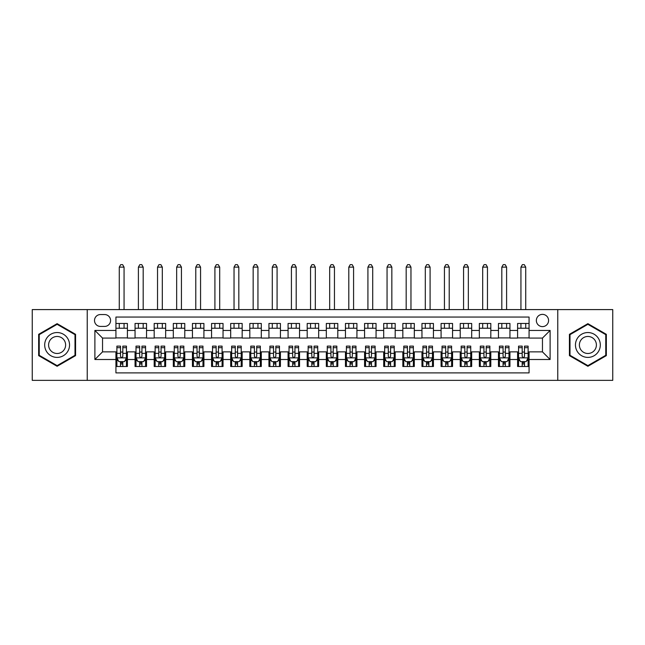<?xml version="1.0" encoding="UTF-8"?>
<svg xmlns="http://www.w3.org/2000/svg" width="645" height="645" viewBox="0 0 645 645"><rect width="100%" height="100%" fill="white"/><g stroke="black" fill="none" stroke-linecap="round" stroke-linejoin="round"><path stroke-width="0.97" d="M542.461 314.373A6.119 6.119 0 0 0 536.342 320.492A6.119 6.119 0 0 0 542.461 326.612A6.119 6.119 0 0 0 548.581 320.492A6.119 6.119 0 0 0 542.461 314.373M557.764 380.356L612.75 380.356L612.75 309.592L557.764 309.592L557.764 380.356L87.236 380.356L87.236 309.592L32.25 309.592L32.25 380.356L87.236 380.356M529.069 323.459L517.596 323.459L517.596 330.442L509.945 330.442L509.945 338.085L517.596 338.085L517.596 330.442M509.945 330.442L509.945 323.459L498.464 323.459L498.464 330.442L490.813 330.442L490.813 338.085L498.464 338.085L498.464 330.442M490.813 330.442L490.813 323.459L479.34 323.459L479.34 330.442L471.688 330.442L471.688 338.085L479.34 338.085L479.34 330.442M471.688 330.442L471.688 323.459L460.216 323.459L460.216 330.442L452.564 330.442L452.564 338.085L460.216 338.085L460.216 330.442M452.564 330.442L452.564 323.459L441.083 323.459L441.083 330.442L433.432 330.442L433.432 338.085L441.083 338.085L441.083 330.442M433.432 330.442L433.432 323.459L421.959 323.459L421.959 330.442L414.308 330.442L414.308 338.085L421.959 338.085L421.959 330.442M414.308 330.442L414.308 323.459L402.835 323.459L402.835 330.442L395.183 330.442L395.183 338.085L402.835 338.085L402.835 330.442M395.183 330.442L395.183 323.459L383.702 323.459L383.702 330.442L376.059 330.442L376.059 338.085L383.702 338.085L383.702 330.442M376.059 330.442L376.059 323.459L364.578 323.459L364.578 330.442L356.927 330.442L356.927 338.085L364.578 338.085L364.578 330.442M356.927 330.442L356.927 323.459L345.454 323.459L345.454 330.442L337.803 330.442L337.803 338.085L345.454 338.085L345.454 330.442M337.803 330.442L337.803 323.459L326.322 323.459L326.322 330.442L318.678 330.442L318.678 338.085L326.322 338.085L326.322 330.442M318.678 330.442L318.678 323.459L307.197 323.459L307.197 330.442L299.546 330.442L299.546 338.085L307.197 338.085L307.197 330.442M299.546 330.442L299.546 323.459L288.073 323.459L288.073 330.442L280.422 330.442L280.422 338.085L288.073 338.085L288.073 330.442M280.422 330.442L280.422 323.459L268.941 323.459L268.941 330.442L261.298 330.442L261.298 338.085L268.941 338.085L268.941 330.442M261.298 330.442L261.298 323.459L249.817 323.459L249.817 330.442L242.165 330.442L242.165 338.085L249.817 338.085L249.817 330.442M242.165 330.442L242.165 323.459L230.692 323.459L230.692 330.442L223.041 330.442L223.041 338.085L230.692 338.085L230.692 330.442M223.041 330.442L223.041 323.459L211.568 323.459L211.568 330.442L203.917 330.442L203.917 338.085L211.568 338.085L211.568 330.442M203.917 330.442L203.917 323.459L192.436 323.459L192.436 330.442L184.784 330.442L184.784 338.085L192.436 338.085L192.436 330.442M184.784 330.442L184.784 323.459L173.312 323.459L173.312 330.442L165.66 330.442L165.66 338.085L173.312 338.085L173.312 330.442M165.66 330.442L165.66 323.459L154.187 323.459L154.187 330.442L146.536 330.442L146.536 338.085L154.187 338.085L154.187 330.442M146.536 330.442L146.536 323.459L135.055 323.459L135.055 338.085L127.404 338.085L127.404 323.459L115.931 323.459M115.931 366.489L127.404 366.489L127.404 351.864L135.055 351.864L135.055 366.489L146.536 366.489L146.536 351.864L154.187 351.864L154.187 359.507L146.536 359.507M154.187 359.507L154.187 366.489L165.66 366.489L165.66 351.864L173.312 351.864L173.312 359.507L165.66 359.507M173.312 359.507L173.312 366.489L184.784 366.489L184.784 351.864L192.436 351.864L192.436 359.507L184.784 359.507M192.436 359.507L192.436 366.489L203.917 366.489L203.917 351.864L211.568 351.864L211.568 359.507L203.917 359.507M211.568 359.507L211.568 366.489L223.041 366.489L223.041 351.864L230.692 351.864L230.692 359.507L223.041 359.507M230.692 359.507L230.692 366.489L242.165 366.489L242.165 351.864L249.817 351.864L249.817 359.507L242.165 359.507M249.817 359.507L249.817 366.489L261.298 366.489L261.298 351.864L268.941 351.864L268.941 359.507L261.298 359.507M268.941 359.507L268.941 366.489L280.422 366.489L280.422 351.864L288.073 351.864L288.073 359.507L280.422 359.507M288.073 359.507L288.073 366.489L299.546 366.489L299.546 351.864L307.197 351.864L307.197 359.507L299.546 359.507M307.197 359.507L307.197 366.489L318.678 366.489L318.678 351.864L326.322 351.864L326.322 359.507L318.678 359.507M326.322 359.507L326.322 366.489L337.803 366.489L337.803 351.864L345.454 351.864L345.454 359.507L337.803 359.507M345.454 359.507L345.454 366.489L356.927 366.489L356.927 351.864L364.578 351.864L364.578 359.507L356.927 359.507M364.578 359.507L364.578 366.489L376.059 366.489L376.059 351.864L383.702 351.864L383.702 359.507L376.059 359.507M383.702 359.507L383.702 366.489L395.183 366.489L395.183 351.864L402.835 351.864L402.835 359.507L395.183 359.507M402.835 359.507L402.835 366.489L414.308 366.489L414.308 351.864L421.959 351.864L421.959 359.507L414.308 359.507M421.959 359.507L421.959 366.489L433.432 366.489L433.432 351.864L441.083 351.864L441.083 359.507L433.432 359.507M441.083 359.507L441.083 366.489L452.564 366.489L452.564 351.864L460.216 351.864L460.216 359.507L452.564 359.507M460.216 359.507L460.216 366.489L471.688 366.489L471.688 351.864L479.34 351.864L479.34 359.507L471.688 359.507M479.34 359.507L479.34 366.489L490.813 366.489L490.813 351.864L498.464 351.864L498.464 359.507L490.813 359.507M498.464 359.507L498.464 366.489L509.945 366.489L509.945 351.864L517.596 351.864L517.596 359.507L509.945 359.507M100.435 326.418L104.643 326.418A5.926 5.926 0 0 0 110.577 320.492A5.926 5.926 0 0 0 104.643 314.558L100.435 314.558A5.926 5.926 0 0 0 94.509 320.492A5.926 5.926 0 0 0 100.435 326.418M557.764 309.592L87.236 309.592M529.069 330.442L529.069 317.05L115.931 317.05L115.931 338.085L102.539 338.085L102.539 351.864L115.931 351.864L115.931 372.899L529.069 372.899L529.069 351.864L542.461 351.864L542.461 338.085L529.069 338.085L529.069 330.442L550.112 330.442L550.112 359.507L529.069 359.507M115.931 359.507L94.888 359.507L94.888 330.442L115.931 330.442M517.596 359.507L517.596 366.489L529.069 366.489M115.931 328.24L127.404 328.24M115.931 337.899L127.404 337.899M115.931 352.049L116.89 352.049M120.518 352.049L122.816 352.049M126.452 352.049L127.404 352.049M115.931 361.708L116.89 361.708M120.518 361.708L122.816 361.708M126.452 361.708L127.404 361.708M135.055 337.899L146.536 337.899M135.055 328.24L146.536 328.24M135.055 352.049L136.014 352.049M139.651 352.049L141.94 352.049M145.577 352.049L146.536 352.049M135.055 361.708L136.014 361.708M139.651 361.708L141.94 361.708M145.577 361.708L146.536 361.708M154.187 352.049L155.139 352.049M158.775 352.049L161.073 352.049M164.701 352.049L165.66 352.049M154.187 361.708L155.139 361.708M158.775 361.708L161.073 361.708M164.701 361.708L165.66 361.708M154.187 328.24L165.66 328.24M154.187 337.899L165.66 337.899M173.312 352.049L174.263 352.049M177.899 352.049L180.197 352.049M183.833 352.049L184.784 352.049M173.312 361.708L174.263 361.708M177.899 361.708L180.197 361.708M183.833 361.708L184.784 361.708M173.312 328.24L184.784 328.24M173.312 337.899L184.784 337.899M192.436 352.049L193.395 352.049M197.031 352.049L199.321 352.049M202.957 352.049L203.917 352.049M192.436 361.708L193.395 361.708M197.031 361.708L199.321 361.708M202.957 361.708L203.917 361.708M192.436 328.24L203.917 328.24M192.436 337.899L203.917 337.899M211.568 352.049L212.519 352.049M216.156 352.049L218.453 352.049M222.082 352.049L223.041 352.049M211.568 361.708L212.519 361.708M216.156 361.708L218.453 361.708M222.082 361.708L223.041 361.708M211.568 328.24L223.041 328.24M211.568 337.899L223.041 337.899M230.692 352.049L231.644 352.049M235.28 352.049L237.578 352.049M241.214 352.049L242.165 352.049M230.692 361.708L231.644 361.708M235.28 361.708L237.578 361.708M241.214 361.708L242.165 361.708M230.692 328.24L242.165 328.24M230.692 337.899L242.165 337.899M249.817 352.049L250.776 352.049M254.412 352.049L256.702 352.049M260.338 352.049L261.298 352.049M249.817 361.708L250.776 361.708M254.412 361.708L256.702 361.708M260.338 361.708L261.298 361.708M249.817 328.24L261.298 328.24M249.817 337.899L261.298 337.899M268.941 352.049L269.9 352.049M273.536 352.049L275.834 352.049M279.462 352.049L280.422 352.049M268.941 361.708L269.9 361.708M273.536 361.708L275.834 361.708M279.462 361.708L280.422 361.708M268.941 328.24L280.422 328.24M268.941 337.899L280.422 337.899M288.073 352.049L289.025 352.049M292.661 352.049L294.959 352.049M298.595 352.049L299.546 352.049M288.073 361.708L289.025 361.708M292.661 361.708L294.959 361.708M298.595 361.708L299.546 361.708M288.073 328.24L299.546 328.24M288.073 337.899L299.546 337.899M307.197 352.049L308.157 352.049M311.785 352.049L314.083 352.049M317.719 352.049L318.678 352.049M307.197 361.708L308.157 361.708M311.785 361.708L314.083 361.708M317.719 361.708L318.678 361.708M307.197 328.24L318.678 328.24M307.197 337.899L318.678 337.899M326.322 352.049L327.281 352.049M330.917 352.049L333.215 352.049M336.843 352.049L337.803 352.049M326.322 361.708L327.281 361.708M330.917 361.708L333.215 361.708M336.843 361.708L337.803 361.708M326.322 328.24L337.803 328.24M326.322 337.899L337.803 337.899M345.454 352.049L346.405 352.049M350.042 352.049L352.339 352.049M355.976 352.049L356.927 352.049M345.454 361.708L346.405 361.708M350.042 361.708L352.339 361.708M355.976 361.708L356.927 361.708M345.454 328.24L356.927 328.24M345.454 337.899L356.927 337.899M364.578 352.049L365.538 352.049M369.166 352.049L371.464 352.049M375.1 352.049L376.059 352.049M364.578 361.708L365.538 361.708M369.166 361.708L371.464 361.708M375.1 361.708L376.059 361.708M364.578 328.24L376.059 328.24M364.578 337.899L376.059 337.899M383.702 352.049L384.662 352.049M388.298 352.049L390.588 352.049M394.224 352.049L395.183 352.049M383.702 361.708L384.662 361.708M388.298 361.708L390.588 361.708M394.224 361.708L395.183 361.708M383.702 328.24L395.183 328.24M383.702 337.899L395.183 337.899M402.835 352.049L403.786 352.049M407.422 352.049L409.72 352.049M413.356 352.049L414.308 352.049M402.835 361.708L403.786 361.708M407.422 361.708L409.72 361.708M413.356 361.708L414.308 361.708M402.835 328.24L414.308 328.24M402.835 337.899L414.308 337.899M421.959 352.049L422.918 352.049M426.547 352.049L428.844 352.049M432.481 352.049L433.432 352.049M421.959 361.708L422.918 361.708M426.547 361.708L428.844 361.708M432.481 361.708L433.432 361.708M421.959 328.24L433.432 328.24M421.959 337.899L433.432 337.899M441.083 352.049L442.043 352.049M445.679 352.049L447.969 352.049M451.605 352.049L452.564 352.049M441.083 361.708L442.043 361.708M445.679 361.708L447.969 361.708M451.605 361.708L452.564 361.708M441.083 328.24L452.564 328.24M441.083 337.899L452.564 337.899M460.216 352.049L461.167 352.049M464.803 352.049L467.101 352.049M470.737 352.049L471.688 352.049M460.216 361.708L461.167 361.708M464.803 361.708L467.101 361.708M470.737 361.708L471.688 361.708M460.216 328.24L471.688 328.24M460.216 337.899L471.688 337.899M479.34 352.049L480.299 352.049M483.927 352.049L486.225 352.049M489.861 352.049L490.813 352.049M479.34 361.708L480.299 361.708M483.927 361.708L486.225 361.708M489.861 361.708L490.813 361.708M479.34 328.24L490.813 328.24M479.34 337.899L490.813 337.899M498.464 352.049L499.424 352.049M503.06 352.049L505.349 352.049M508.986 352.049L509.945 352.049M498.464 361.708L499.424 361.708M503.06 361.708L505.349 361.708M508.986 361.708L509.945 361.708M498.464 328.24L509.945 328.24M498.464 337.899L509.945 337.899M517.596 352.049L518.548 352.049M522.184 352.049L524.482 352.049M528.11 352.049L529.069 352.049M517.596 361.708L518.548 361.708M522.184 361.708L524.482 361.708M528.11 361.708L529.069 361.708M517.596 328.24L529.069 328.24M517.596 337.899L529.069 337.899M102.539 338.085L94.888 330.442M102.539 351.864L94.888 359.507M550.112 330.442L542.461 338.085M550.112 359.507L542.461 351.864M57.115 366.287L75.57 355.629L75.57 334.32L57.115 323.661L38.66 334.32L38.66 355.629L57.115 366.287M606.34 334.32L587.885 323.661L569.43 334.32L569.43 355.629L587.885 366.287L606.34 355.629L606.34 334.32M120.518 364.006L122.816 364.006M116.89 347.679L120.518 347.679L120.518 346.123L116.89 346.123L116.89 357.79L118.801 361.611L124.533 361.611L126.452 357.79L126.452 346.123L122.816 346.123L122.816 347.679L126.452 347.679M126.452 357.79L126.452 366.489M116.89 357.79L116.89 366.489M122.816 361.611L122.816 366.489M120.518 366.489L120.518 361.611M120.518 347.679L120.518 356.354C121.284 357.83 122.05 357.83 122.816 356.354L122.816 347.679M124.058 328.24L124.058 323.459M124.058 309.592L124.058 267.127L119.277 267.127L119.277 309.592M119.277 328.24L119.277 323.459M119.277 267.127L120.712 264.644L122.623 264.644L124.058 267.127M57.115 332.538A12.432 12.432 0 0 0 44.682 344.97A12.432 12.432 0 0 0 57.115 357.403A12.432 12.432 0 0 0 69.547 344.97A12.432 12.432 0 0 0 57.115 332.538M57.115 336.464A8.514 8.514 0 0 0 48.601 344.97A8.514 8.514 0 0 0 57.115 353.484A8.514 8.514 0 0 0 65.629 344.97A8.514 8.514 0 0 0 57.115 336.464M74.997 355.298L57.115 365.626L39.232 355.298L39.232 334.65L57.115 324.322L74.997 334.65L74.997 355.298M577.122 338.754A12.432 12.432 0 0 0 581.669 355.742A12.432 12.432 0 0 0 598.649 351.186A12.432 12.432 0 0 0 594.101 334.207A12.432 12.432 0 0 0 577.122 338.754M580.516 340.721A8.514 8.514 0 0 0 583.628 352.347A8.514 8.514 0 0 0 595.254 349.227A8.514 8.514 0 0 0 592.142 337.601A8.514 8.514 0 0 0 580.516 340.721M605.768 334.65L605.768 355.298L587.885 365.626L570.003 355.298L570.003 334.65L587.885 324.322L605.768 334.65M139.651 364.006L141.94 364.006M136.014 347.679L139.651 347.679L139.651 346.123L136.014 346.123L136.014 357.79L137.925 361.611L143.666 361.611L145.577 357.79L145.577 346.123L141.94 346.123L141.94 347.679L145.577 347.679M145.577 357.79L145.577 366.489M136.014 357.79L136.014 366.489M141.94 361.611L141.94 366.489M139.651 366.489L139.651 361.611M139.651 347.679L139.651 356.354C140.408 357.83 141.174 357.83 141.94 356.354L141.94 347.679M143.182 328.24L143.182 323.459M143.182 309.592L143.182 267.127L138.401 267.127L138.401 309.592M138.401 328.24L138.401 323.459M138.401 267.127L139.836 264.644L141.755 264.644L143.182 267.127M158.775 364.006L161.073 364.006M155.139 347.679L158.775 347.679L158.775 346.123L155.139 346.123L155.139 357.79L157.049 361.611L162.79 361.611L164.701 357.79L164.701 346.123L161.073 346.123L161.073 347.679L164.701 347.679M164.701 357.79L164.701 366.489M155.139 357.79L155.139 366.489M161.073 361.611L161.073 366.489M158.775 366.489L158.775 361.611M158.775 347.679L158.775 356.354C159.541 357.83 160.307 357.83 161.073 356.354L161.073 347.679M162.314 328.24L162.314 323.459M162.314 309.592L162.314 267.127L157.533 267.127L157.533 309.592M157.533 328.24L157.533 323.459M157.533 267.127L158.968 264.644L160.879 264.644L162.314 267.127M177.899 364.006L180.197 364.006M174.263 347.679L177.899 347.679L177.899 346.123L174.263 346.123L174.263 357.79L176.182 361.611L181.914 361.611L183.833 357.79L183.833 346.123L180.197 346.123L180.197 347.679L183.833 347.679M183.833 357.79L183.833 366.489M174.263 357.79L174.263 366.489M180.197 361.611L180.197 366.489M177.899 366.489L177.899 361.611M177.899 347.679L177.899 356.354C178.665 357.83 179.431 357.83 180.197 356.354L180.197 347.679M181.439 328.24L181.439 323.459M181.439 309.592L181.439 267.127L176.657 267.127L176.657 309.592M176.657 328.24L176.657 323.459M176.657 267.127L178.093 264.644L180.003 264.644L181.439 267.127M197.031 364.006L199.321 364.006M193.395 347.679L197.031 347.679L197.031 346.123L193.395 346.123L193.395 357.79L195.306 361.611L201.047 361.611L202.957 357.79L202.957 346.123L199.321 346.123L199.321 347.679L202.957 347.679M202.957 357.79L202.957 366.489M193.395 357.79L193.395 366.489M199.321 361.611L199.321 366.489M197.031 366.489L197.031 361.611M197.031 347.679L197.031 356.354C197.789 357.83 198.555 357.83 199.321 356.354L199.321 347.679M200.563 328.24L200.563 323.459M200.563 309.592L200.563 267.127L195.782 267.127L195.782 309.592M195.782 328.24L195.782 323.459M195.782 267.127L197.217 264.644L199.136 264.644L200.563 267.127M216.156 364.006L218.453 364.006M212.519 347.679L216.156 347.679L216.156 346.123L212.519 346.123L212.519 357.79L214.43 361.611L220.171 361.611L222.082 357.79L222.082 346.123L218.453 346.123L218.453 347.679L222.082 347.679M222.082 357.79L222.082 366.489M212.519 357.79L212.519 366.489M218.453 361.611L218.453 366.489M216.156 366.489L216.156 361.611M216.156 347.679L216.156 356.354C216.922 357.83 217.688 357.83 218.453 356.354L218.453 347.679M219.695 328.24L219.695 323.459M219.695 309.592L219.695 267.127L214.914 267.127L214.914 309.592M214.914 328.24L214.914 323.459M214.914 267.127L216.349 264.644L218.26 264.644L219.695 267.127M235.28 364.006L237.578 364.006M231.644 347.679L235.28 347.679L235.28 346.123L231.644 346.123L231.644 357.79L233.563 361.611L239.295 361.611L241.214 357.79L241.214 346.123L237.578 346.123L237.578 347.679L241.214 347.679M241.214 357.79L241.214 366.489M231.644 357.79L231.644 366.489M237.578 361.611L237.578 366.489M235.28 366.489L235.28 361.611M235.28 347.679L235.28 356.354C236.046 357.83 236.812 357.83 237.578 356.354L237.578 347.679M238.819 328.24L238.819 323.459M238.819 309.592L238.819 267.127L234.038 267.127L234.038 309.592M234.038 328.24L234.038 323.459M234.038 267.127L235.473 264.644L237.384 264.644L238.819 267.127M254.412 364.006L256.702 364.006M250.776 347.679L254.412 347.679L254.412 346.123L250.776 346.123L250.776 357.79L252.687 361.611L258.427 361.611L260.338 357.79L260.338 346.123L256.702 346.123L256.702 347.679L260.338 347.679M260.338 357.79L260.338 366.489M250.776 357.79L250.776 366.489M256.702 361.611L256.702 366.489M254.412 366.489L254.412 361.611M254.412 347.679L254.412 356.354C255.17 357.83 255.936 357.83 256.702 356.354L256.702 347.679M257.944 328.24L257.944 323.459M257.944 309.592L257.944 267.127L253.162 267.127L253.162 309.592M253.162 328.24L253.162 323.459M253.162 267.127L254.598 264.644L256.508 264.644L257.944 267.127M273.536 364.006L275.834 364.006M269.9 347.679L273.536 347.679L273.536 346.123L269.9 346.123L269.9 357.79L271.811 361.611L277.552 361.611L279.462 357.79L279.462 346.123L275.834 346.123L275.834 347.679L279.462 347.679M279.462 357.79L279.462 366.489M269.9 357.79L269.9 366.489M275.834 361.611L275.834 366.489M273.536 366.489L273.536 361.611M273.536 347.679L273.536 356.354C274.302 357.83 275.068 357.83 275.834 356.354L275.834 347.679M277.076 328.24L277.076 323.459M277.076 309.592L277.076 267.127L272.295 267.127L272.295 309.592M272.295 328.24L272.295 323.459M272.295 267.127L273.73 264.644L275.641 264.644L277.076 267.127M292.661 364.006L294.959 364.006M289.025 347.679L292.661 347.679L292.661 346.123L289.025 346.123L289.025 357.79L290.943 361.611L296.676 361.611L298.595 357.79L298.595 346.123L294.959 346.123L294.959 347.679L298.595 347.679M298.595 357.79L298.595 366.489M289.025 357.79L289.025 366.489M294.959 361.611L294.959 366.489M292.661 366.489L292.661 361.611M292.661 347.679L292.661 356.354C293.427 357.83 294.193 357.83 294.959 356.354L294.959 347.679M296.2 328.24L296.2 323.459M296.2 309.592L296.2 267.127L291.419 267.127L291.419 309.592M291.419 328.24L291.419 323.459M291.419 267.127L292.854 264.644L294.765 264.644L296.2 267.127M311.785 364.006L314.083 364.006M308.157 347.679L311.785 347.679L311.785 346.123L308.157 346.123L308.157 357.79L310.068 361.611L315.808 361.611L317.719 357.79L317.719 346.123L314.083 346.123L314.083 347.679L317.719 347.679M317.719 357.79L317.719 366.489M308.157 357.79L308.157 366.489M314.083 361.611L314.083 366.489M311.785 366.489L311.785 361.611M311.785 347.679L311.785 356.354C312.551 357.83 313.317 357.83 314.083 356.354L314.083 347.679M315.324 328.24L315.324 323.459M315.324 309.592L315.324 267.127L310.543 267.127L310.543 309.592M310.543 328.24L310.543 323.459M310.543 267.127L311.978 264.644L313.889 264.644L315.324 267.127M330.917 364.006L333.215 364.006M327.281 347.679L330.917 347.679L330.917 346.123L327.281 346.123L327.281 357.79L329.192 361.611L334.932 361.611L336.843 357.79L336.843 346.123L333.215 346.123L333.215 347.679L336.843 347.679M336.843 357.79L336.843 366.489M327.281 357.79L327.281 366.489M333.215 361.611L333.215 366.489M330.917 366.489L330.917 361.611M330.917 347.679L330.917 356.354C331.683 357.83 332.441 357.83 333.215 356.354L333.215 347.679M334.457 328.24L334.457 323.459M334.457 309.592L334.457 267.127L329.676 267.127L329.676 309.592M329.676 328.24L329.676 323.459M329.676 267.127L331.111 264.644L333.022 264.644L334.457 267.127M350.042 364.006L352.339 364.006M346.405 347.679L350.042 347.679L350.042 346.123L346.405 346.123L346.405 357.79L348.324 361.611L354.057 361.611L355.976 357.79L355.976 346.123L352.339 346.123L352.339 347.679L355.976 347.679M355.976 357.79L355.976 366.489M346.405 357.79L346.405 366.489M352.339 361.611L352.339 366.489M350.042 366.489L350.042 361.611M350.042 347.679L350.042 356.354C350.807 357.83 351.573 357.83 352.339 356.354L352.339 347.679M353.581 328.24L353.581 323.459M353.581 309.592L353.581 267.127L348.8 267.127L348.8 309.592M348.8 328.24L348.8 323.459M348.8 267.127L350.235 264.644L352.146 264.644L353.581 267.127M369.166 364.006L371.464 364.006M365.538 347.679L369.166 347.679L369.166 346.123L365.538 346.123L365.538 357.79L367.448 361.611L373.189 361.611L375.1 357.79L375.1 346.123L371.464 346.123L371.464 347.679L375.1 347.679M375.1 357.79L375.1 366.489M365.538 357.79L365.538 366.489M371.464 361.611L371.464 366.489M369.166 366.489L369.166 361.611M369.166 347.679L369.166 356.354C369.932 357.83 370.698 357.83 371.464 356.354L371.464 347.679M372.705 328.24L372.705 323.459M372.705 309.592L372.705 267.127L367.924 267.127L367.924 309.592M367.924 328.24L367.924 323.459M367.924 267.127L369.359 264.644L371.27 264.644L372.705 267.127M388.298 364.006L390.588 364.006M384.662 347.679L388.298 347.679L388.298 346.123L384.662 346.123L384.662 357.79L386.573 361.611L392.313 361.611L394.224 357.79L394.224 346.123L390.588 346.123L390.588 347.679L394.224 347.679M394.224 357.79L394.224 366.489M384.662 357.79L384.662 366.489M390.588 361.611L390.588 366.489M388.298 366.489L388.298 361.611M388.298 347.679L388.298 356.354C389.064 357.83 389.822 357.83 390.588 356.354L390.588 347.679M391.838 328.24L391.838 323.459M391.838 309.592L391.838 267.127L387.056 267.127L387.056 309.592M387.056 328.24L387.056 323.459M387.056 267.127L388.492 264.644L390.402 264.644L391.838 267.127M407.422 364.006L409.72 364.006M403.786 347.679L407.422 347.679L407.422 346.123L403.786 346.123L403.786 357.79L405.705 361.611L411.437 361.611L413.356 357.79L413.356 346.123L409.72 346.123L409.72 347.679L413.356 347.679M413.356 357.79L413.356 366.489M403.786 357.79L403.786 366.489M409.72 361.611L409.72 366.489M407.422 366.489L407.422 361.611M407.422 347.679L407.422 356.354C408.188 357.83 408.954 357.83 409.72 356.354L409.72 347.679M410.962 328.24L410.962 323.459M410.962 309.592L410.962 267.127L406.181 267.127L406.181 309.592M406.181 328.24L406.181 323.459M406.181 267.127L407.616 264.644L409.527 264.644L410.962 267.127M426.547 364.006L428.844 364.006M422.918 347.679L426.547 347.679L426.547 346.123L422.918 346.123L422.918 357.79L424.829 361.611L430.57 361.611L432.481 357.79L432.481 346.123L428.844 346.123L428.844 347.679L432.481 347.679M432.481 357.79L432.481 366.489M422.918 357.79L422.918 366.489M428.844 361.611L428.844 366.489M426.547 366.489L426.547 361.611M426.547 347.679L426.547 356.354C427.312 357.83 428.078 357.83 428.844 356.354L428.844 347.679M430.086 328.24L430.086 323.459M430.086 309.592L430.086 267.127L425.305 267.127L425.305 309.592M425.305 328.24L425.305 323.459M425.305 267.127L426.74 264.644L428.651 264.644L430.086 267.127M445.679 364.006L447.969 364.006M442.043 347.679L445.679 347.679L445.679 346.123L442.043 346.123L442.043 357.79L443.954 361.611L449.694 361.611L451.605 357.79L451.605 346.123L447.969 346.123L447.969 347.679L451.605 347.679M451.605 357.79L451.605 366.489M442.043 357.79L442.043 366.489M447.969 361.611L447.969 366.489M445.679 366.489L445.679 361.611M445.679 347.679L445.679 356.354C446.445 357.83 447.203 357.83 447.969 356.354L447.969 347.679M449.218 328.24L449.218 323.459M449.218 309.592L449.218 267.127L444.437 267.127L444.437 309.592M444.437 328.24L444.437 323.459M444.437 267.127L445.864 264.644L447.783 264.644L449.218 267.127M464.803 364.006L467.101 364.006M461.167 347.679L464.803 347.679L464.803 346.123L461.167 346.123L461.167 357.79L463.086 361.611L468.818 361.611L470.737 357.79L470.737 346.123L467.101 346.123L467.101 347.679L470.737 347.679M470.737 357.79L470.737 366.489M461.167 357.79L461.167 366.489M467.101 361.611L467.101 366.489M464.803 366.489L464.803 361.611M464.803 347.679L464.803 356.354C465.569 357.83 466.335 357.83 467.101 356.354L467.101 347.679M468.343 328.24L468.343 323.459M468.343 309.592L468.343 267.127L463.562 267.127L463.562 309.592M463.562 328.24L463.562 323.459M463.562 267.127L464.997 264.644L466.907 264.644L468.343 267.127M483.927 364.006L486.225 364.006M480.299 347.679L483.927 347.679L483.927 346.123L480.299 346.123L480.299 357.79L482.21 361.611L487.951 361.611L489.861 357.79L489.861 346.123L486.225 346.123L486.225 347.679L489.861 347.679M489.861 357.79L489.861 366.489M480.299 357.79L480.299 366.489M486.225 361.611L486.225 366.489M483.927 366.489L483.927 361.611M483.927 347.679L483.927 356.354C484.693 357.83 485.459 357.83 486.225 356.354L486.225 347.679M487.467 328.24L487.467 323.459M487.467 309.592L487.467 267.127L482.686 267.127L482.686 309.592M482.686 328.24L482.686 323.459M482.686 267.127L484.121 264.644L486.032 264.644L487.467 267.127M503.06 364.006L505.349 364.006M499.424 347.679L503.06 347.679L503.06 346.123L499.424 346.123L499.424 357.79L501.334 361.611L507.075 361.611L508.986 357.79L508.986 346.123L505.349 346.123L505.349 347.679L508.986 347.679M508.986 357.79L508.986 366.489M499.424 357.79L499.424 366.489M505.349 361.611L505.349 366.489M503.06 366.489L503.06 361.611M503.06 347.679L503.06 356.354C503.818 357.83 504.584 357.83 505.349 356.354L505.349 347.679M506.599 328.24L506.599 323.459M506.599 309.592L506.599 267.127L501.818 267.127L501.818 309.592M501.818 328.24L501.818 323.459M501.818 267.127L503.245 264.644L505.164 264.644L506.599 267.127M522.184 364.006L524.482 364.006M518.548 347.679L522.184 347.679L522.184 346.123L518.548 346.123L518.548 357.79L520.467 361.611L526.199 361.611L528.11 357.79L528.11 346.123L524.482 346.123L524.482 347.679L528.11 347.679M528.11 357.79L528.11 366.489M518.548 357.79L518.548 366.489M524.482 361.611L524.482 366.489M522.184 366.489L522.184 361.611M522.184 347.679L522.184 356.354C522.95 357.83 523.716 357.83 524.482 356.354L524.482 347.679M525.723 328.24L525.723 323.459M525.723 309.592L525.723 267.127L520.942 267.127L520.942 309.592M520.942 328.24L520.942 323.459M520.942 267.127L522.377 264.644L524.288 264.644L525.723 267.127M135.055 359.507L127.404 359.507M135.055 330.442L127.404 330.442M116.93 357.886L126.404 357.886M126.452 360.563L125.066 360.563M118.269 360.563L116.89 360.563M122.816 353.355L126.452 353.355M116.89 353.355L120.518 353.355M120.518 362.788L122.816 362.788M136.063 357.886L145.528 357.886M145.577 360.563L144.19 360.563M137.401 360.563L136.014 360.563M141.94 353.355L145.577 353.355M136.014 353.355L139.651 353.355M139.651 362.788L141.94 362.788M155.187 357.886L164.652 357.886M164.701 360.563L163.314 360.563M156.525 360.563L155.139 360.563M161.073 353.355L164.701 353.355M155.139 353.355L158.775 353.355M158.775 362.788L161.073 362.788M174.311 357.886L183.785 357.886M183.833 360.563L182.446 360.563M175.65 360.563L174.263 360.563M180.197 353.355L183.833 353.355M174.263 353.355L177.899 353.355M177.899 362.788L180.197 362.788M193.444 357.886L202.909 357.886M202.957 360.563L201.571 360.563M194.782 360.563L193.395 360.563M199.321 353.355L202.957 353.355M193.395 353.355L197.031 353.355M197.031 362.788L199.321 362.788M212.568 357.886L222.033 357.886M222.082 360.563L220.695 360.563M213.906 360.563L212.519 360.563M218.453 353.355L222.082 353.355M212.519 353.355L216.156 353.355M216.156 362.788L218.453 362.788M231.692 357.886L241.166 357.886M241.214 360.563L239.827 360.563M233.03 360.563L231.644 360.563M237.578 353.355L241.214 353.355M231.644 353.355L235.28 353.355M235.28 362.788L237.578 362.788M250.824 357.886L260.29 357.886M260.338 360.563L258.951 360.563M252.163 360.563L250.776 360.563M256.702 353.355L260.338 353.355M250.776 353.355L254.412 353.355M254.412 362.788L256.702 362.788M269.949 357.886L279.414 357.886M279.462 360.563L278.076 360.563M271.287 360.563L269.9 360.563M275.834 353.355L279.462 353.355M269.9 353.355L273.536 353.355M273.536 362.788L275.834 362.788M289.073 357.886L298.546 357.886M298.595 360.563L297.208 360.563M290.411 360.563L289.025 360.563M294.959 353.355L298.595 353.355M289.025 353.355L292.661 353.355M292.661 362.788L294.959 362.788M308.205 357.886L317.671 357.886M317.719 360.563L316.332 360.563M309.544 360.563L308.157 360.563M314.083 353.355L317.719 353.355M308.157 353.355L311.785 353.355M311.785 362.788L314.083 362.788M327.329 357.886L336.795 357.886M336.843 360.563L335.456 360.563M328.668 360.563L327.281 360.563M333.215 353.355L336.843 353.355M327.281 353.355L330.917 353.355M330.917 362.788L333.215 362.788M346.454 357.886L355.927 357.886M355.976 360.563L354.589 360.563M347.792 360.563L346.405 360.563M352.339 353.355L355.976 353.355M346.405 353.355L350.042 353.355M350.042 362.788L352.339 362.788M365.586 357.886L375.051 357.886M375.1 360.563L373.713 360.563M366.924 360.563L365.538 360.563M371.464 353.355L375.1 353.355M365.538 353.355L369.166 353.355M369.166 362.788L371.464 362.788M384.71 357.886L394.176 357.886M394.224 360.563L392.837 360.563M386.049 360.563L384.662 360.563M390.588 353.355L394.224 353.355M384.662 353.355L388.298 353.355M388.298 362.788L390.588 362.788M403.834 357.886L413.308 357.886M413.356 360.563L411.97 360.563M405.173 360.563L403.786 360.563M409.72 353.355L413.356 353.355M403.786 353.355L407.422 353.355M407.422 362.788L409.72 362.788M422.967 357.886L432.432 357.886M432.481 360.563L431.094 360.563M424.305 360.563L422.918 360.563M428.844 353.355L432.481 353.355M422.918 353.355L426.547 353.355M426.547 362.788L428.844 362.788M442.091 357.886L451.556 357.886M451.605 360.563L450.218 360.563M443.429 360.563L442.043 360.563M447.969 353.355L451.605 353.355M442.043 353.355L445.679 353.355M445.679 362.788L447.969 362.788M461.215 357.886L470.689 357.886M470.737 360.563L469.35 360.563M462.554 360.563L461.167 360.563M467.101 353.355L470.737 353.355M461.167 353.355L464.803 353.355M464.803 362.788L467.101 362.788M480.348 357.886L489.813 357.886M489.861 360.563L488.475 360.563M481.686 360.563L480.299 360.563M486.225 353.355L489.861 353.355M480.299 353.355L483.927 353.355M483.927 362.788L486.225 362.788M499.472 357.886L508.937 357.886M508.986 360.563L507.599 360.563M500.81 360.563L499.424 360.563M505.349 353.355L508.986 353.355M499.424 353.355L503.06 353.355M503.06 362.788L505.349 362.788M518.596 357.886L528.07 357.886M528.11 360.563L526.731 360.563M519.934 360.563L518.548 360.563M524.482 353.355L528.11 353.355M518.548 353.355L522.184 353.355M522.184 362.788L524.482 362.788"/></g></svg>
